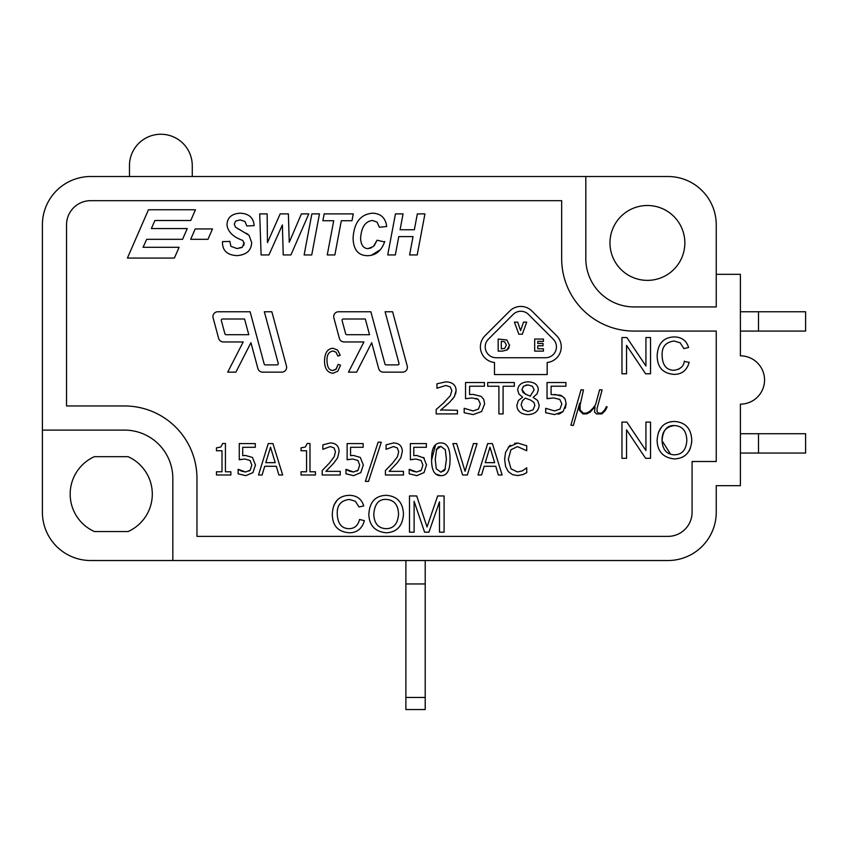 <?xml version="1.0" encoding="UTF-8"?>
<svg xmlns="http://www.w3.org/2000/svg" width="848" height="848" viewBox="0 0 848 848"><rect width="100%" height="100%" fill="white"/><g stroke="black" fill="none" stroke-linecap="round" stroke-linejoin="round"><path stroke-width="1.27" d="M740.389 311.767L805.6 311.767L805.6 331.08L758.504 331.08L758.504 311.767M740.389 331.08L758.504 331.08M716.242 274.328L740.389 274.328L740.389 355.842A24.147 24.147 0 0 1 764.546 379.989A24.147 24.147 0 0 1 740.389 404.146L740.389 485.66L716.242 485.66L716.242 512.224A48.304 48.304 0 0 1 667.938 560.528L90.704 560.528A48.304 48.304 0 0 1 42.4 512.224L42.4 224.815A48.304 48.304 0 0 1 90.704 176.511L667.938 176.511A48.304 48.304 0 0 1 716.242 224.815L716.242 306.934L634.124 306.934A48.304 48.304 0 0 1 585.82 258.629L585.82 176.511M129.468 176.511L129.468 165.646A31.397 31.397 0 0 1 160.866 134.249A31.397 31.397 0 0 1 192.263 165.646L192.263 176.511M740.389 433.731L805.6 433.731L805.6 453.055L758.504 453.055L758.504 433.731M740.389 453.055L758.504 453.055M425.208 560.528L425.208 697.469L405.885 697.469L405.885 709.543L425.208 709.543L425.208 697.469M405.885 560.528L405.885 697.469M405.885 583.954L425.208 583.954M196.969 478.41A72.451 72.451 0 0 0 124.518 405.959L66.547 405.959L66.547 224.815A24.147 24.147 0 0 1 90.704 200.669L561.662 200.669L561.662 258.629A72.451 72.451 0 0 0 634.124 331.08L716.242 331.08L716.242 461.503L692.085 461.503L692.085 512.224A24.147 24.147 0 0 1 667.938 536.381L196.969 536.381L196.969 478.41M335.723 369.474L332.84 370.512C329.088 370.385 327.137 367.067 326.989 360.57C326.809 354.909 328.823 351.729 333.031 351.019L336.041 352.227L337.864 356.065L340.228 355.312L337.642 350.129L333.063 348.274C327.731 348.528 324.89 352.641 324.519 360.591C324.498 368.467 327.339 372.696 333.041 373.258L337.822 371.191L340.536 365.181L338.14 364.364L336.009 369.209M241.182 230.455L237.461 228.525M229.766 241.457L222.515 241.606C222.187 250.414 227.02 255.089 237.005 255.63C246.503 254.866 251.379 250.499 251.655 242.517L249.058 235.32L246.323 233.211M244.118 243.991L243.789 245.295M241.903 247.51L237.069 248.559L230.942 246.365L229.744 241.203M244.012 242.401L242.486 247.075L237.069 248.559M384.589 241.956L377.084 240.207L374.18 245.74M371.318 247.87L368.011 248.623C363.432 248.475 360.951 245.03 360.591 238.288C361.375 227.19 365.34 221.254 372.484 220.491L377.063 222.102L379.395 227.275L386.688 226.49C385.564 217.947 380.869 213.516 372.611 213.198C360.633 214.162 354.125 222.42 353.075 237.981C353.362 249.641 358.174 255.545 367.502 255.693L368.498 255.672M371.339 255.29L380.434 249.651M452.387 399.344L454.814 395.921M455.63 393.949L456.107 390.493C455.895 384.971 452.45 382.088 445.783 381.854L436.943 383.805L436.943 388.236L445.709 385.49L450.214 386.879L451.836 390.695L450.33 395.698L442.709 403.871M445.041 406.436L450.214 401.655M444.787 401.92L436.169 409.489L436.169 413.919L457.443 413.919L457.443 410.284L440.907 409.955M476.141 398.39L478.261 399.387L480.36 403.924L478.484 409.054L473.078 410.951L464.185 408.301L464.185 412.743L473.152 414.587L481.643 411.534L484.643 403.945L483.72 399.344L481.102 396.366L473.11 394.394L469.591 394.564L469.591 386.211L484.431 386.211L484.431 382.522L465.541 382.522L465.541 398.698L472.082 397.924L478.261 399.387M565.319 408.206L566.146 403.945L565.224 399.344L562.606 396.366L560.305 395.189M560.263 395.168L551.094 394.564L551.094 386.211L565.934 386.211L565.934 382.522L547.045 382.522L547.045 398.698L549.599 398.242M559.892 413.644L563.146 411.534L566.135 403.447M564.779 398.581L564.1 397.67M558.154 414.216L559.85 413.665M674.298 370.269L673.8 370.279C666.316 370.078 662.426 365.106 662.118 355.365C661.747 346.874 665.775 342.094 674.181 341.034L680.213 342.846L683.88 348.602L688.597 347.468C686.477 340.62 681.718 337.112 674.298 336.921C663.624 337.303 657.91 343.461 657.179 355.397C657.147 367.216 662.829 373.544 674.213 374.392C681.972 374.297 686.965 370.247 689.201 362.276L684.283 361.545M681.251 367.385L678.177 369.442M691.65 442.762L691.777 440.26C691.205 428.505 685.438 422.24 674.457 421.456L673.969 421.456M671.722 421.626L670.111 421.912M662.797 425.728L662.14 426.364M661.779 426.745L658.43 432.332M657.126 439.826L657.115 440.674C657.582 451.687 663.359 457.772 674.457 458.927C685.142 458.408 690.919 452.185 691.777 440.26M688.968 451.157L690.208 448.677M240.885 470.863L238.118 469.379L238.118 473.809L245.729 475.654L252.937 472.612L255.471 465.022L252.471 457.432L245.422 455.461M244.288 455.503L242.708 455.641L242.708 447.288L255.29 447.288L255.29 443.589L239.274 443.589L239.274 459.764L241.447 459.319M239.274 459.764L244.807 459.001L250.033 460.464L251.835 465.001L250.245 470.121L245.655 472.018L241.797 471.244M250.245 470.121L249.121 471.106M348.74 470.863L345.973 469.379L345.973 473.809L353.584 475.654L360.792 472.612L363.326 465.022L360.326 457.432L353.531 455.461L350.563 455.641L350.563 447.288L363.145 447.288L363.145 443.589L347.129 443.589L347.129 459.764L352.662 459.001L357.888 460.464L359.69 465.001L358.1 470.121L353.51 472.018L349.652 471.244M358.1 470.121L356.966 471.106M347.129 459.764L349.302 459.319M411.969 470.863L409.202 469.379L409.202 473.809L416.813 475.654L424.021 472.612L426.555 464.778M424.297 458.121L416.76 455.461L413.792 455.641L413.792 447.288L426.374 447.288L426.374 443.589L410.358 443.589L410.358 459.764L412.531 459.319M410.358 459.764L415.891 459.001L421.117 460.464L422.919 465.001L421.329 470.121L416.739 472.018L412.881 471.244M421.329 470.121L420.205 471.106M435.628 444.691L431.611 459.913M435.681 473.979L440.833 475.654C447.044 475.834 450.108 470.375 450.034 459.277C450.161 448.348 447.097 442.889 440.833 442.932C434.589 442.804 431.515 448.263 431.6 459.309C431.462 470.311 434.547 475.76 440.833 475.654M509.606 445.836L505.556 452.387L504.624 459.33L505.588 466.495L508.27 471.583L512.404 474.594L517.672 475.558L522.845 474.583L526.725 472.707L526.725 467.81L522.283 470.905L517.492 471.944L511.037 468.891L508.312 459.33L510.931 449.747L517.471 446.589L526.725 450.744L526.725 445.794L517.693 443.027L514.556 443.366M510.432 445.189L509.86 445.624M342.38 496.674L341.712 496.96M337.165 500.14L333.847 505.291M332.321 513.294L332.321 513.793C332.289 525.612 337.97 531.94 349.355 532.788C357.114 532.692 362.117 528.643 364.354 520.672L359.541 519.453C358.036 525.58 354.506 528.654 348.941 528.675C341.458 528.474 337.568 523.502 337.26 513.761C336.9 505.27 340.917 500.49 349.334 499.43L355.365 501.242L359.022 506.998L363.739 505.864C361.63 499.016 356.86 495.508 349.44 495.317C338.765 495.698 333.063 501.857 332.321 513.793M527.626 395.168L523.174 392.645M523.025 392.497L521.933 389.592L523.396 386.359M525.612 385.215L528.007 384.907L532.438 386.243L534.187 389.826L530.233 396.111M670.588 454.252L662.065 440.727C661.769 431.696 665.913 426.639 674.489 425.569C682.343 426.014 686.456 430.89 686.827 440.207C686.308 449.747 682.174 454.613 674.436 454.814L672.74 454.708M439.031 446.705L440.833 446.408L445.295 449.694L446.398 459.277L444.988 469.633M444.447 470.513L440.833 472.177L436.264 468.785L435.247 459.309L436.678 448.889M437.748 447.468L438.702 446.832M386.646 528.664L386.137 528.675C378.462 528.346 374.339 523.651 373.767 514.588C374.519 504.094 378.664 499.037 386.19 499.43C394.044 499.875 398.157 504.761 398.539 514.068L398.528 514.566M509.584 345.592L506.913 339.984L498.179 339.041L498.179 351.114L502.44 351.114L507.295 349.885M508.196 349.037L509.182 347.383M543.42 339.041L534.685 339.041L534.685 351.114L543.42 351.114L543.42 348.782L537.78 348.782L537.78 345.793L543.017 345.793L543.017 343.461L537.78 343.461L537.78 341.384L543.42 341.384L543.42 339.041M496.091 357.739A10.865 10.865 0 0 1 488.406 339.179L513.135 314.449A10.865 10.865 0 0 1 528.505 314.449L553.246 339.179A10.865 10.865 0 0 1 545.561 357.739L496.091 357.739M547.172 374.562L547.172 362.488A15.699 15.699 0 0 0 556.659 335.766L531.929 311.036A15.699 15.699 0 0 0 509.722 311.036L484.992 335.766A15.699 15.699 0 0 0 494.479 362.488L494.479 374.562L547.172 374.562M518.828 334.207L522.315 334.207L526.714 322.134L523.523 322.134L520.608 330.614L517.683 322.134L514.429 322.134L518.828 334.207M506.373 345.062L504.73 348.38L501.295 348.857L501.295 341.299L504.571 341.702L506.373 345.062M506.881 350.16L509.595 345.094M416.707 495.953L409.499 495.953L409.499 532.184L414.11 532.184L414.11 501.338L424.604 532.184L428.908 532.184L439.487 501.868L439.487 532.184L444.098 532.184L444.098 495.953L437.663 495.953L427.032 526.958L416.707 495.953M386.169 532.788C396.853 532.268 402.62 526.046 403.478 514.121C402.917 502.366 397.14 496.101 386.169 495.317C375.282 495.709 369.505 502.111 368.827 514.535C369.283 525.548 375.06 531.632 386.169 532.788M494.66 462.658L485.247 462.658L489.964 447.182L494.66 462.658M484.176 466.273L495.762 466.273L498.348 474.997L502.111 474.997L492.402 443.589L487.685 443.589L477.975 474.997L481.558 474.997L484.176 466.273M462.616 474.997L467.333 474.997L477.042 443.589L473.438 443.589L465.054 471.276L456.669 443.589L452.906 443.589L462.616 474.997M445.317 468.87L440.833 472.177M426.555 465.022L423.555 457.432M385.416 470.555L385.416 474.997L403.457 474.997L403.457 471.35L389.137 471.35L396.896 463.231L400.818 457.846L402.334 451.56C402.143 446.037 399.228 443.154 393.599 442.932L386.084 444.871L386.084 449.313L393.493 446.567L397.32 447.956L398.698 451.772L397.426 456.765L392.719 462.997L385.416 470.555M378.134 442.19L365.371 481.399L368.477 481.399L381.293 442.19L378.134 442.19M322.187 470.555L322.187 474.997L340.228 474.997L340.228 471.35L325.908 471.35L333.667 463.231L337.589 457.846L339.105 451.56C338.903 446.037 335.999 443.154 330.36 442.932L322.855 444.871L322.855 449.313L330.264 446.567L334.091 447.956L335.469 451.772L334.197 456.765L329.49 462.997L322.187 470.555M306.552 471.785L301.019 471.785L301.019 474.997L315.424 474.997L315.424 471.785L309.986 471.785L309.986 443.493L307.22 443.493L305.375 447.002L301.019 447.871L301.019 450.744L306.552 450.744L306.552 471.785M275.208 462.658L265.795 462.658L270.512 447.182L275.208 462.658M264.724 466.273L276.31 466.273L278.897 474.997L282.67 474.997L272.95 443.589L268.233 443.589L258.523 474.997L262.106 474.997L264.724 466.273M245.676 455.461L242.708 455.641M221.996 471.785L216.463 471.785L216.463 474.997L230.868 474.997L230.868 471.785L225.43 471.785L225.43 443.493L222.664 443.493L220.819 447.002L216.463 447.871L216.463 450.744L221.996 450.744L221.996 471.785M674.436 454.814C666.761 454.475 662.638 449.79 662.065 440.727C662.818 430.222 666.963 425.177 674.489 425.569M645.932 450.532L626.884 422.092L621.966 422.092L621.966 458.323L626.555 458.323L626.555 429.872L645.604 458.323L650.522 458.323L650.522 422.092L645.932 422.092L645.932 450.532M684.4 361.057C683.711 366.4 680.181 369.474 673.8 370.279M645.932 365.997L626.884 337.557L621.966 337.557L621.966 373.788L626.555 373.788L626.555 345.348L645.604 373.788L650.522 373.788L650.522 337.557L645.932 337.557L645.932 365.997M601.847 413.919L605.419 410.379L607.126 406.945L606.437 406.584L604.73 409.891L601.561 413.135L598.508 413.135L597.034 411.693L597.034 408.513L602.112 389.942L599.621 389.741L595.561 404.719L592.975 408.185L589.636 411.492L586.392 413.135L583.244 413.135L580.106 409.987L580.106 405.111L583.477 389.942L581.05 389.741L570.895 425.219L573.354 425.42L579.672 403.277L579.354 410.284L582.989 413.919L586.583 413.919L590.123 412.181L595.042 406.711L594.543 411.99L596.483 413.919L601.847 413.919M547.045 398.698L553.585 397.924L559.765 399.387L561.864 403.924L559.998 409.054L554.581 410.951L545.688 408.301L545.688 412.743L554.666 414.587L563.146 411.534M562.606 396.366L554.613 394.394M530.488 396.186L525.368 394.182L521.933 389.592L523.64 386.179L528.007 384.907M534.844 405.567L533 409.913L528.081 411.481L523.099 409.626L521.138 404.92L522.294 400.924L525.315 398.136L530.647 400.108L533.986 402.45L534.844 405.567M522.675 397.161L518.382 400.51L516.856 405.259C517.163 411.121 520.884 414.248 528.028 414.64C534.94 414.184 538.66 411.036 539.18 405.185L537.621 400.447L533.106 397.341L537.007 393.981L538.332 389.804C538.024 384.812 534.59 382.151 528.028 381.801C521.584 382.194 518.139 384.95 517.704 390.08L518.923 394.066L522.675 397.161M498.91 413.919L503.097 413.919L503.097 386.243L514.323 386.243L514.323 382.522L487.685 382.522L487.685 386.243L498.91 386.243L498.91 413.919M440.525 410.284L449.705 402.153L454.316 396.769L456.107 390.493M387.727 254.941L395.327 254.941L398.772 236.603L413.04 236.603L409.595 254.941L417.205 254.941L424.933 213.887L417.333 213.887L414.354 229.755L400.086 229.755L403.054 213.887L395.454 213.887L387.727 254.941M367.502 255.693C375.759 255.566 381.505 250.828 384.748 241.489M377.084 240.207L373.406 246.492L368.011 248.623M322.876 220.734L333.709 220.734L327.264 254.941L334.865 254.941L341.309 220.734L351.984 220.734L353.266 213.887L324.169 213.887L322.876 220.734M311.735 254.941L319.473 213.887L311.863 213.887L304.135 254.941L311.735 254.941M282.384 224.932L283.232 254.941L290.928 254.941L308.799 213.887L301.411 213.887L289.242 242.295L288.394 213.887L280.169 213.887L267.459 242.613L267.141 213.887L259.7 213.887L261.11 254.941L268.933 254.941L282.384 224.932M249.058 235.32L235.479 227.147L234.26 224.243L235.606 221.127L240.111 219.897L244.924 221.476L246.832 225.992L254.124 225.621C253.573 217.724 248.909 213.579 240.143 213.198C231.504 213.738 227.116 217.745 226.999 225.208C228.059 232.023 233.317 237.101 242.772 240.419L244.15 243.493M221.328 320.533A1.208 1.208 0 0 1 222.494 319.007L244.553 319.007L248.782 334.706L226.077 334.706A1.208 1.208 0 0 1 224.911 333.815L221.328 320.533M243.185 341.956L227.73 372.145L235.871 372.145L250.934 342.709L257.909 368.573A4.834 4.834 0 0 0 262.573 372.145L281.801 372.145A4.834 4.834 0 0 0 286.465 366.06L271.848 311.767L264.343 311.767L278.239 363.379A1.208 1.208 0 0 1 277.073 364.894L265.339 364.894A1.208 1.208 0 0 1 264.173 364.004L250.107 311.767L217.766 311.767A4.834 4.834 0 0 0 213.102 317.852L218.636 338.384A4.834 4.834 0 0 0 223.3 341.956L243.185 341.956M190.758 220.512L195.443 209.753L148.464 209.753L127.412 258.057L174.391 258.057L179.087 247.298L143.068 247.298L146.693 239.316L182.564 239.316L187.249 228.557L151.379 228.557L154.877 220.512L190.758 220.512M190.683 239.316L207.972 239.316L212.488 228.939L195.199 228.939L190.683 239.316M342.083 320.533A1.208 1.208 0 0 1 343.249 319.007L365.318 319.007L369.537 334.706L346.832 334.706A1.208 1.208 0 0 1 345.666 333.815L342.083 320.533M383.328 372.145L402.567 372.145A4.834 4.834 0 0 0 407.231 366.06L392.603 311.767L385.098 311.767L399.005 363.379A1.208 1.208 0 0 1 397.839 364.894L386.105 364.894A1.208 1.208 0 0 1 384.939 364.004L370.862 311.767L338.522 311.767A4.834 4.834 0 0 0 333.858 317.852L339.391 338.384A4.834 4.834 0 0 0 344.055 341.956L363.94 341.956L348.486 372.145L356.626 372.145L371.7 342.709L378.664 368.573A4.834 4.834 0 0 0 383.328 372.145M338.14 364.364L336.253 368.965L332.84 370.512M94.372 456.68L128.101 456.68A41.054 41.054 0 0 1 128.101 531.548L94.372 531.548A41.054 41.054 0 0 1 94.372 456.68M609.966 242.931A37.439 37.439 0 0 1 666.125 210.516A37.439 37.439 0 0 1 666.125 275.356A37.439 37.439 0 0 1 609.966 242.931M398.539 514.068C397.85 523.704 393.726 528.569 386.137 528.675M517.693 443.027L508.238 447.235M436.296 449.716L440.833 446.408M416.739 472.018L409.457 469.379M353.51 472.018L346.228 469.379M245.655 472.018L238.373 469.379M674.457 421.456C663.581 421.838 657.804 428.251 657.115 440.674M172.822 560.528L172.822 478.41A48.304 48.304 0 0 0 124.518 430.106L42.4 430.106"/></g></svg>
